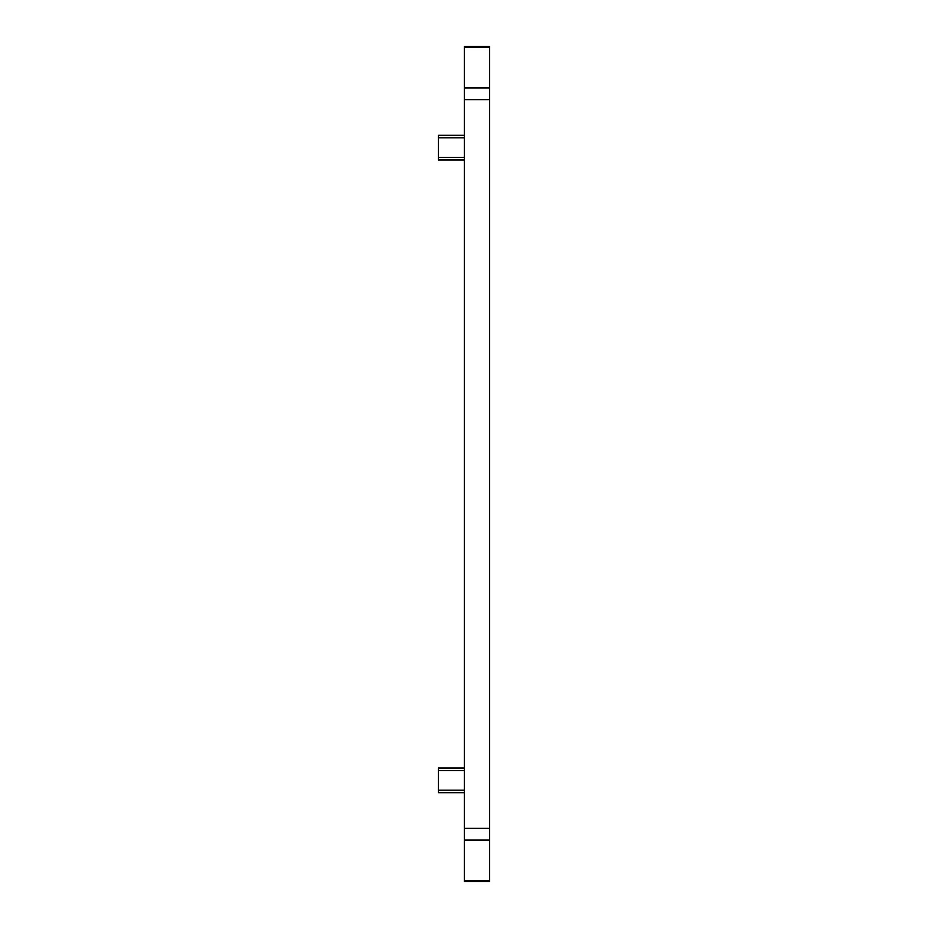 <?xml version="1.0" encoding="UTF-8"?>
<svg xmlns="http://www.w3.org/2000/svg" width="928" height="928" viewBox="0 0 928 928"><rect width="100%" height="100%" fill="white"/><g stroke="black" fill="none" stroke-linecap="round" stroke-linejoin="round"><path stroke-width="1.39" d="M464.313 159.976L438.376 159.976L438.376 135.302L464.313 135.302L438.376 135.302M464.313 792.698L438.376 792.698L438.376 768.024L464.313 768.024M464.313 47.363L464.313 881.6L489.624 881.6L489.624 46.4L464.313 46.4L464.313 47.363L489.624 47.363M464.313 157.447L438.376 157.447M464.313 137.831L438.376 137.831M464.313 790.169L438.376 790.169M464.313 770.553L438.376 770.553M464.313 840.049L489.624 840.049M464.313 880.637L489.624 880.637M464.313 828.356L489.624 828.356M464.313 99.644L489.624 99.644M464.313 87.951L489.624 87.951"/></g></svg>
